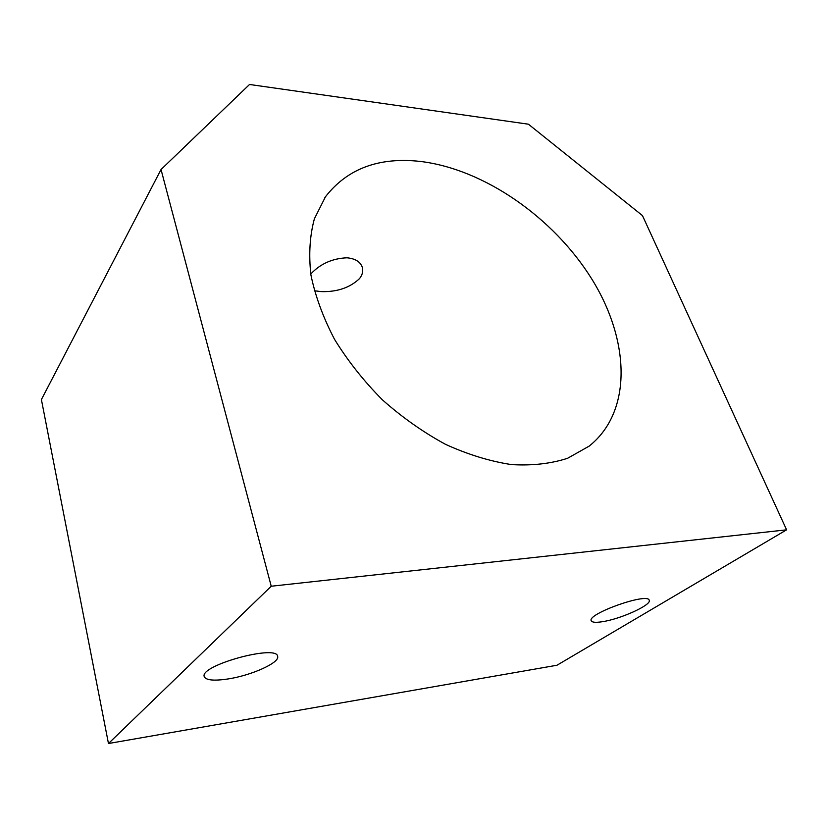 <?xml version="1.0" encoding="UTF-8"?>
<svg xmlns="http://www.w3.org/2000/svg" width="828" height="828" viewBox="0 0 828 828"><rect width="100%" height="100%" fill="white"/><g stroke="black" fill="none" stroke-linecap="round" stroke-linejoin="round"><path stroke-width="1.24" d="M227.172 679.095C213.5 681.03 205.851 680.192 204.226 676.6C199.444 665.401 277.049 644.143 277.628 656.345C280.071 662.679 250.78 675.731 227.172 679.095M556.985 665.236L108.468 743.523L41.4 399.572L161.036 169.523L249.538 84.477L528.419 124.2L642.466 215.601L786.6 529.837L556.985 665.236M786.6 529.837L271.232 586.234L108.468 743.523M601.873 621.787C595.58 622.718 592.03 622.377 591.244 620.772C586.669 613.993 647.848 592.248 649.204 600.228C652.04 604.885 619.996 619.334 601.873 621.787M310.769 274.016C320.312 263.811 332.38 258.408 346.973 257.798C355.119 258.574 360.19 261.648 362.198 267.03C363.399 270.859 362.529 274.699 359.569 278.56C349.985 287.699 337.213 292.056 321.254 291.611L314.288 290.742M420.282 161.429C378.996 156.865 347.408 168.633 325.487 196.733L314.392 218.778C309.786 235.732 308.627 254.434 310.904 274.886C315.261 296.01 323.127 317.476 334.502 339.283C347.76 360.822 363.74 381.015 382.422 399.862C402.294 417.478 423.367 432.33 445.65 444.408C468.12 454.603 490.062 461.331 511.476 464.591C532.114 465.822 550.827 463.711 567.604 458.277L589.163 446.126C633.027 411.154 629.642 339.532 591.534 278.601C553.342 217.474 484.111 169.078 420.282 161.429M271.232 586.234L161.036 169.523M324.762 197.768L325.487 196.733"/></g></svg>
